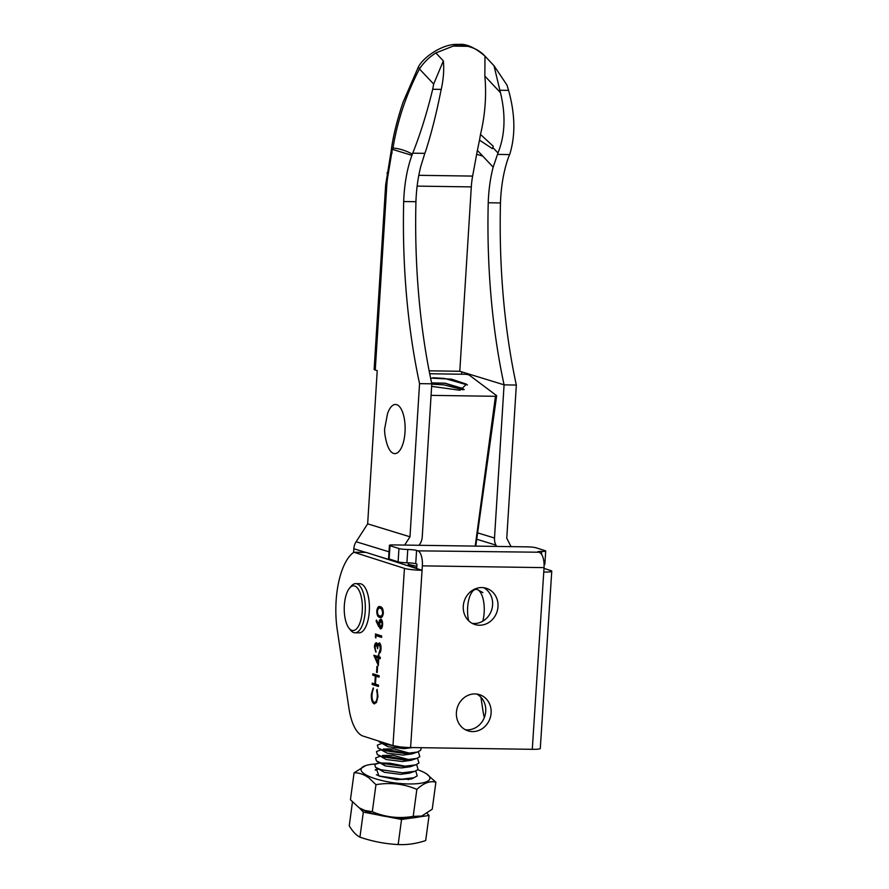<?xml version="1.0" encoding="UTF-8"?>
<svg xmlns="http://www.w3.org/2000/svg" width="889" height="889" viewBox="0 0 889 889"><rect width="100%" height="100%" fill="white"/><g stroke="black" fill="none" stroke-linecap="round" stroke-linejoin="round"><path stroke-width="1.33" d="M483.649 587.696A18.991 17.224 -72.3 0 1 491.939 608.976A18.991 17.224 -72.3 0 1 474.037 623.522A18.991 17.224 -72.3 0 1 472.237 623.389M481.849 587.573A18.991 17.224 -72.3 0 1 486.416 588.318A18.991 17.224 -72.3 0 1 497.673 609.176A18.991 17.224 -72.3 0 1 479.415 625.234A18.991 17.224 -72.3 0 1 474.848 624.489A18.991 17.224 -72.3 0 1 463.602 603.631A18.991 17.224 -72.3 0 1 481.849 587.573M476.771 694.053A18.991 17.224 -72.3 0 1 485.072 715.334A18.991 17.224 -72.3 0 1 467.158 729.869A18.991 17.224 -72.3 0 1 465.358 729.747M474.97 693.92A18.991 17.224 -72.3 0 1 479.538 694.665A18.991 17.224 -72.3 0 1 490.795 715.534A18.991 17.224 -72.3 0 1 472.537 731.591A18.991 17.224 -72.3 0 1 467.97 730.847A18.991 17.224 -72.3 0 1 456.724 709.978A18.991 17.224 -72.3 0 1 474.97 693.92M543.99 568.404L550.624 570.516A13.402 1.5 3.7 0 1 551.758 571.205L540.29 748.46A13.402 1.5 -176.3 0 1 532.289 749.316L410.607 747.538A13.402 1.5 -176.3 0 1 392.982 745.638L404.439 568.393A13.402 1.5 3.7 0 0 422.064 570.282L422.353 565.86A13.402 5.445 -89.2 0 0 417.841 550.847L416.585 550.447L415.719 563.737L416.974 564.137L416.697 568.571L422.064 570.282L410.607 747.538M378.67 626.567L376.103 621.022L376.514 620.055L378.781 624.967L378.825 623.345C379.103 620.555 379.825 619.222 380.981 619.333C382.148 619.989 382.681 621.811 382.592 624.8C382.292 627.645 381.559 629.001 380.37 628.879L376.103 621.022M380.648 628.923L379.07 626.578M379.259 653.437L380.792 648.748L379.314 644.369C378.325 644.647 377.781 646.092 377.681 648.726L376.258 644.214L375.08 647.014L375.747 651.959L374.436 646.825C374.658 644.214 375.302 642.88 376.358 642.825L377.525 645.047L379.347 642.969C380.592 643.747 381.159 645.758 381.025 648.981C380.77 651.859 380.048 653.382 378.836 653.559L380.381 648.748L379.436 644.381M377.692 648.603L376.469 644.214M377.203 672.517L376.558 672.317L376.947 666.35L377.592 666.55L377.203 672.517M374.213 702.41C375.914 702.51 376.947 700.476 377.303 696.298L377.069 689.319L377.947 696.487L376.436 702.543L374.08 703.788C372.08 702.654 371.169 699.521 371.358 694.398L373.102 688.053L371.991 694.698C371.846 698.887 372.58 701.465 374.213 702.41L374.78 702.454M374.558 703.877L374.491 703.799C372.48 702.654 371.58 699.532 371.769 694.409L371.358 694.398M404.439 568.393L353.9 552.236A58.096 23.581 -89.2 0 0 337.242 629.69L348.933 708.266A44.683 18.136 -89.2 0 0 363.134 736.103L392.982 745.638M378.436 686.508L372.158 684.508L372.247 683.119L374.825 683.941L375.336 675.984L372.769 675.162L372.858 673.773L379.125 675.773L379.036 677.162L375.98 676.185L375.469 684.141L378.525 685.119L378.436 686.508M378.314 665.572L373.891 655.226L378.236 656.615L378.347 654.826L378.992 655.026L378.881 656.815L380.325 657.282L380.236 658.671L378.781 658.204L378.314 665.572M375.825 637.98L375.425 634.001L381.703 636.002L381.614 637.402L375.98 635.602L375.825 637.98M383.337 613.177C382.67 616.944 381.459 618.322 379.714 617.31C377.903 617.199 376.914 615.11 376.747 611.065C377.414 607.243 378.625 605.809 380.392 606.765C382.203 606.954 383.181 609.087 383.337 613.177M380.703 617.488L380.114 617.31C378.303 617.199 377.325 615.121 377.158 611.076L376.747 611.065M379.47 606.598L380.392 606.765M417.841 550.847L538.267 552.213A6.701 0.745 -176.3 0 1 537.712 551.869A6.701 0.745 -176.3 0 1 541.712 551.447A6.701 0.745 3.7 0 0 545.713 551.024A6.701 0.745 3.7 0 0 545.146 550.68L536.189 547.813A6.701 0.745 3.7 0 0 527.366 546.868L393.438 544.913A6.701 0.745 3.7 0 0 389.438 545.335A6.701 0.745 3.7 0 0 389.993 545.679L398.961 548.546A6.701 0.745 3.7 0 0 407.773 549.491A6.701 0.745 -176.3 0 1 416.585 550.447M389.993 545.679L389.138 558.97L398.094 561.837L398.961 548.546M389.138 558.97A6.701 0.745 -176.3 0 1 388.571 558.625L389.438 545.335M545.713 551.024L544.846 564.315A6.701 0.745 -176.3 0 1 544.101 564.604M415.719 563.737A6.701 0.745 3.7 0 0 406.906 562.781A6.701 0.745 -176.3 0 1 398.094 561.837M539.523 552.614A13.402 5.445 90.8 0 1 544.046 567.627L422.353 565.86M532.289 749.316L544.046 567.627M543.757 572.06A13.402 1.5 3.7 0 0 551.758 571.205M353.9 552.236L366.157 552.413L416.697 568.571M480.949 697.265L482.871 710.211A44.683 18.136 -89.2 0 0 484.316 717.612M371.769 694.409L373.513 688.064M374.613 702.421C376.325 702.521 377.347 700.476 377.714 696.298L377.303 696.298M377.714 696.298L376.625 690.42M377.025 690.431L377.269 689.842M378.436 686.386L372.158 684.508M372.569 684.508L372.647 683.241M375.336 675.984L374.825 683.941M375.747 675.984L372.769 675.162M373.169 675.162L373.258 673.895M379.047 677.04L375.98 676.185M377.214 672.395L376.558 672.317M376.969 672.317L377.347 666.472M378.358 664.761L373.869 655.504M378.747 654.949L378.236 656.615M380.236 658.549L378.781 658.204M377.847 662.627L378.547 658.016L375.414 657.138L377.847 662.627L378.147 658.004L375.414 657.138M376.147 651.97L374.436 646.825M374.847 646.836C375.069 644.214 375.703 642.88 376.769 642.825M378.169 643.536L377.525 645.047M378.581 643.536L379.759 642.969M375.869 637.291L375.247 636.868M375.647 636.868L375.825 634.124M381.614 637.28L375.98 635.602M378.825 623.345L378.781 624.967M379.236 623.345C379.514 620.566 380.236 619.222 381.392 619.344M381.337 620.744L379.447 623.845L381.048 627.534L382.359 624.523L381.037 620.744M382.359 624.523L381.181 620.722M380.492 627.501L381.948 624.511M380.903 617.488L380.114 617.31M377.158 611.076L379.681 606.609M380.203 615.921C381.57 616.799 382.537 615.799 383.103 612.932L382.248 609.254L379.736 608.032M380.925 616.077L379.792 615.91C381.159 616.788 382.126 615.788 382.703 612.921L381.837 609.254L379.914 608.02M380.703 608.165L380.303 608.154C378.936 607.365 377.969 608.387 377.392 611.221C377.581 614.332 378.381 615.899 379.792 615.91M412.34 154.13L411.929 155.353L392.327 149.341L392.994 148.052C399.494 148.574 405.94 150.597 412.34 154.13L412.74 153.175L424.82 153.353L420.875 166.121A75.965 30.837 -89.2 0 0 419.975 169.766L419.975 169.766A75.965 30.837 -89.2 0 0 415.941 201.703A348.555 141.484 90.8 0 0 431.798 383.815L422.231 536.978A13.402 12.168 -73 0 1 419.93 544.001L419.108 545.279M411.929 155.353A75.965 30.837 -89.2 0 0 403.695 201.525L415.941 201.703M432.699 89.267L441.244 89.389C443.5 78.965 444.2 69.475 443.355 60.908L433.665 84.044L432.699 89.267C426.92 112.959 420.275 134.261 412.74 153.175M424.82 153.353L425.598 151.352C431.298 133.672 436.332 113.848 440.688 91.856L441.244 89.389M443.355 60.908L435.854 52.94L453.179 46.106L459.413 44.672L467.647 46.317L453.179 46.106M403.695 201.525A348.555 141.484 -89.2 0 0 419.552 383.637L431.798 383.815M429.143 370.813L459.791 371.269L504.074 384.826A348.555 141.484 -89.2 0 0 504.074 384.87L516.331 385.048A348.555 141.484 90.8 0 1 500.474 202.936A75.965 30.837 90.8 0 1 508.708 156.764L509.641 154.586L497.496 154.408L493.162 167.154A75.965 30.837 -89.2 0 0 488.228 202.759A348.555 141.484 -89.2 0 0 504.074 384.826L461.758 371.869M353.611 552.436L353.833 548.757A13.402 12.168 -73 0 1 356.133 541.734L367.657 523.843L377.225 370.635L375.258 370.035A13.402 1.434 3.6 0 1 374.136 369.38L385.648 185.001A13.402 1.434 3.6 0 0 386.782 185.657L375.258 370.035M459.791 371.269L471.303 186.901A40.216 16.324 90.8 0 1 472.626 176.089L476.66 154.253L482.783 156.131L493.162 167.154M488.228 202.759L500.474 202.936M467.647 46.317C474.593 47.917 480.382 51.195 485.005 56.151L484.838 76.076A194.824 164.232 -43.3 0 1 480.493 134.417L493.262 146.285L492.762 147.441L497.984 152.986C505.074 135.284 505.897 115.181 500.463 92.678L493.995 65.708L506.997 85.111L508.575 90.378C515.187 114.17 515.576 135.472 509.764 154.286L509.641 154.586M497.984 152.986L497.496 154.408M482.783 156.131L477.371 150.408L476.66 154.253L482.749 156.12M516.331 385.048L506.763 538.212L511.042 546.624M496.595 546.413L495.929 545.113A13.402 12.168 -73 0 1 494.506 538.034L504.074 384.87M461.602 374.225L461.747 371.869M404.662 545.068L409.985 536.8L419.552 383.637M375.058 555.258L396.161 561.726A13.402 12.168 -73 0 1 396.205 561.237M408.362 562.826L408.173 565.849M409.985 536.8L367.657 523.843M392.327 149.341L388.093 174.855A40.216 16.324 -89.2 0 0 386.782 185.657M477.371 150.408L479.515 140.14L492.35 148.641L492.762 147.441M480.493 134.417L479.515 140.14M459.413 44.672L458.457 44.45C465.847 43.472 474.67 47.339 484.916 56.063L493.995 65.708M500.463 92.678L484.838 76.076M385.648 185.001L391.204 150.763A13.402 4.734 10.5 0 0 391.193 150.786A13.402 4.734 10.5 0 0 392.138 153.019M433.665 84.044L419.441 68.942L418.408 66.897C423.82 56.418 444.111 43.094 458.457 44.45M392.994 148.052C397.339 120.971 406.162 94.601 419.441 68.942C423.831 62.397 429.298 57.063 435.854 52.94M360.412 593.774A22.347 9.068 -89.2 0 0 349.566 588.107A22.347 9.068 -89.2 0 0 346.199 622.6A22.347 9.068 -89.2 0 0 348.977 628.145A22.347 9.068 -89.2 0 0 360.256 622.022A22.347 9.068 -89.2 0 0 360.412 593.774M349.566 588.107L351.233 586.129A24.581 9.979 90.8 0 1 355.7 583.64A24.581 9.979 90.8 0 1 363.157 592.363A24.581 9.979 90.8 0 1 364.257 618.633A24.581 9.979 90.8 0 1 354.989 632.79A24.581 9.979 90.8 0 1 350.588 630.168L348.977 628.145M355.7 583.64L359.778 583.695A24.581 9.979 90.8 0 1 367.246 592.418A24.581 9.979 90.8 0 1 368.335 618.688A24.581 9.979 90.8 0 1 359.067 632.846L354.989 632.79M482.783 621.178A20.591 8.357 -89.2 0 0 479.182 590.796A20.591 8.357 -89.2 0 0 477.96 589.874A20.591 8.357 -89.2 0 0 469.236 598.03A20.591 8.357 -89.2 0 0 468.659 620.778M429.72 373.758L466.214 374.291L469.114 374.969L496.651 395.683L475.771 546.113M464.08 389.593L444.956 383.27L431.621 382.992M431.61 382.892L444.967 383.181L462.269 388.315L464.191 389.571M430.598 378.092L451.656 379.181L466.492 384.192L460.38 390.038A18.991 4.934 -172.3 0 1 459.024 390.149L431.643 386.359M475.226 546.102L495.462 396.305L431.076 395.361M495.462 396.305L496.651 395.683M463.169 389.749L443.8 384.859L431.776 384.159M467.492 384.97L444.667 378.447L432.887 377.736M396.716 404.673A24.581 9.979 90.8 0 1 405.006 432.187A24.581 9.979 90.8 0 1 393.571 453.412A24.581 9.979 90.8 0 1 387.048 443.989C386.648 443.144 384.259 434.254 384.637 428.909L387.482 413.863A24.581 9.979 90.8 0 1 396.716 404.673M386.815 816.624L401.55 819.469L398.161 844.55C407.095 845.017 416.263 843.683 425.687 840.561L429.076 815.48L427.053 813.335M416.83 566.36L408.262 564.337M400.117 746.882L384.348 744.06L379.025 741.715L387.926 746.682L403.962 748.682L412.607 747.571M421.23 747.693L420.697 750.238L417.43 752.061L405.095 753.55L383.481 750.472L378.158 748.138L377.325 745.16L381.637 743.493M418.352 751.716L419.83 756.65L416.563 758.473L404.228 759.962L382.614 756.895L377.292 754.55L376.458 751.572L380.77 749.905M382.481 750.138L391.771 750.405L407.462 753.528M417.486 758.128L418.963 763.062L415.696 764.884L403.362 766.374L381.748 763.307L376.425 760.962L375.591 757.984L379.903 756.317M381.614 756.55L390.904 756.817L406.595 759.939M416.619 764.54L418.097 769.485L414.83 771.308L402.495 772.797L380.881 769.718L375.558 767.374L374.725 764.407L379.536 763.062M380.748 762.973L390.038 763.229L405.728 766.351M415.752 770.952L417.23 775.897L413.963 777.719L401.628 779.209L380.014 776.13L376.414 774.752M408.107 779.697L410.618 778.542M408.907 773.297L407.695 772.608M375.558 767.374L384.459 772.341L400.495 774.341L409.373 773.152L411.485 772.13M376.425 760.962L385.326 765.929L401.361 767.929L410.24 766.74L412.352 765.718M409.429 759.784L392.905 755.261L382.414 755.472M377.292 754.55L386.193 759.517L402.228 761.506L411.107 760.317L416.563 758.473M410.296 753.372L393.771 748.849L383.281 749.049M378.158 748.138L387.059 753.105L403.095 755.094L411.974 753.905L417.43 752.061M408.195 565.426L416.719 568.115M401.55 819.469L412.163 817.936M418.463 817.013L429.076 815.48M359.256 807.768L363.323 812.101L378.058 814.935M363.323 812.101L359.934 837.171C372.435 841.427 385.181 843.894 398.161 844.55M352.455 801.989L349.244 825.803C352.566 831.393 356.133 835.182 359.934 837.171M421.719 816.058L420.753 816.38A34.738 9.023 -172.3 0 1 366.101 811.324A34.738 9.023 -172.3 0 1 359.823 808.145L364.968 810.501L372.313 811.668C385.37 817.247 399.005 818.813 413.207 816.38L421.719 816.058L432.243 809.201L435.888 782.22C430.098 780.586 423.753 782.976 416.852 789.388C403.795 783.809 390.171 782.242 375.958 784.676L369.324 778.253C364.412 774.53 359.323 772.719 354.089 772.797L350.433 799.778L358.8 807.468M417.786 769.774A34.738 9.023 -172.3 0 1 420.219 770.674A34.738 9.023 -172.3 0 1 426.498 773.841A34.738 9.023 -172.3 0 1 415.185 783.831A34.738 9.023 -172.3 0 1 370.724 777.108A34.738 9.023 -172.3 0 1 365.568 765.618A34.738 9.023 -172.3 0 1 375.48 763.973M426.498 773.841L435.888 782.22M413.341 777.931L411.24 779.075M383.615 763.862A34.738 9.023 -172.3 0 1 405.095 766.374M377.747 768.863L376.536 769.207L378.925 776.041L396.461 779.675L411.685 778.931L413.785 777.775M375.958 784.676L372.313 811.668M416.852 789.388L413.207 816.38M354.089 772.797L365.568 765.618M375.547 769.596L377.981 769.218M406.906 562.781L407.773 549.491M541.712 551.447L541.523 554.292M500.074 90.245L508.575 90.378M353.833 548.757L365.746 552.402M389.015 551.802L356.133 541.734M495.929 545.113L477.237 539.39M494.506 538.034L478.093 533.011M417.141 186.112L471.303 186.901M418.819 175.311L472.626 176.089M387.159 172.599A13.402 4.734 10.5 0 0 388.093 174.855M418.375 66.953L403.028 102.302C396.85 120.871 392.905 137.028 391.193 150.786M482.905 592.607L477.96 589.874M415.696 764.884L410.24 766.74M414.83 771.308L409.373 773.152M413.963 777.719L408.507 779.564M376.091 763.729L379.036 762.729M375.225 770.141L378.169 769.152"/></g></svg>
